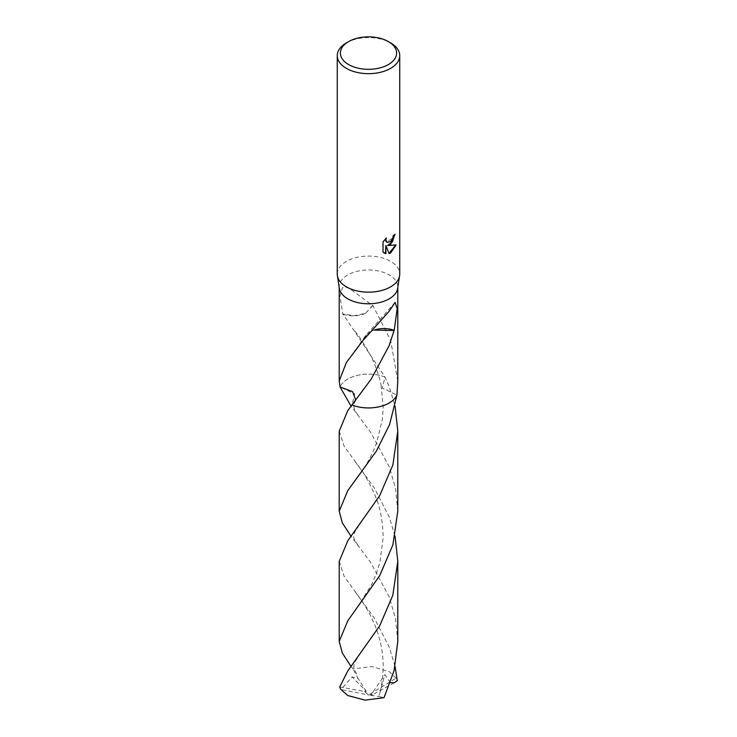 <?xml version="1.0" encoding="UTF-8"?>
<svg xmlns="http://www.w3.org/2000/svg" width="737" height="737" viewBox="0 0 737 737"><rect width="100%" height="100%" fill="white"/><g stroke="black" fill="none" stroke-linecap="round" stroke-linejoin="round"><path stroke-width="0.55" stroke-dasharray="3.69 2.76" d="M337.26 274.127A31.24 18.038 180 0 1 346.408 261.377A31.24 18.038 180 0 1 380.458 257.462A31.24 18.038 180 0 1 399.74 274.127M339.333 288.37A29.287 16.905 180 0 1 339.213 286.877A29.287 16.905 180 0 1 347.79 274.919A29.287 16.905 180 0 1 379.702 271.262A29.287 16.905 180 0 1 397.787 286.877A29.287 16.905 180 0 1 397.667 288.37M397.787 381.02L390.665 340.476L372.858 305.496A29.287 16.905 0 0 0 372.618 305.477L347.79 287.264L342.447 287.596L339.987 296.154L342.779 314.137A29.287 16.905 180 0 1 342.945 313.971L385.064 377.077A29.287 16.905 180 0 0 347.79 379.067A29.287 16.905 180 0 0 341.765 384.115L341.765 384.124A29.287 16.905 180 0 0 340.061 386.98A29.287 16.905 180 0 1 341.765 384.124A29.287 16.905 180 0 1 347.79 379.067A29.287 16.905 180 0 1 385.064 377.077L382.245 387.994L396.939 395.06L382.245 388.003L385.073 377.086L389.21 386.685L395.078 406.096M394.682 234.744L394.7 234.173A30.714 17.734 180 0 1 392.803 235.757L392.471 237.848L386.897 242.197M385.635 238.622L382.641 241.782L383.028 252.063M395.658 245.071L387.22 245.283M382.641 251.842L384.189 253.012M385.506 245.366L389.007 253.371M374.396 329.983A19.521 11.276 0 0 0 371.494 331.116L374.332 330.047M371.54 331.079L366.114 335.114L364.382 338.956M364.142 338.928L371.512 331.097M385.064 377.077A29.287 16.914 180 0 0 340.061 386.98L354.755 394.046L351.936 404.972L355.741 399.998M372.858 305.496L365.488 313.326L354.405 315.722L342.945 313.971M365.46 313.326L365.506 313.326A19.521 11.276 0 0 1 342.779 314.137M372.618 305.477L365.488 313.326M346.408 42.875A31.24 18.038 180 0 1 390.592 42.875M339.213 431.2L344.151 446.226L374.258 487.894L389.21 516.858L395.078 536.278M397.787 641.374L395.585 618.767L389.21 596.859L370.647 562.451L351.07 536.287M339.213 561.373L344.188 576.445L374.221 618.011L389.21 647.04L395.069 666.451M339.72 686.948L364.502 691.49L368.5 694.963L396.091 678.151A29.287 16.905 180 0 1 397.28 680.675M396.091 678.151L389.21 671.637L371.817 666.552L352.977 668.975L351.07 666.46M397.787 511.202L395.557 488.428L389.21 466.687L370.647 432.269L351.07 406.105M342.862 687.354L352.148 676.907L358.081 678.399L352.977 668.975M394.138 682.812L372.498 694.715L368.5 694.963L340.909 689.473M364.502 691.49L366.289 691.453L352.139 676.907M366.289 691.453L358.081 678.399M390.426 682.619L384.852 674.677L378.919 696.529L384.023 697.644M372.498 694.715L370.711 695.295L384.861 674.668M370.711 695.295L378.919 696.529M364.502 691.426L368.5 694.963L372.498 694.65M339.213 287.623L339.213 286.877M395.106 302.4L366.114 335.114M358.127 415.3C353.668 409.634 352.691 404.982 355.179 401.343L358.154 396.875M365.276 336.054L354.902 350.932M397.787 287.623L397.787 286.877M354.967 331.189C359.232 336.21 364.502 344.465 370.766 355.934C375.732 365.119 380.338 380.071 381.112 385.313M356.726 673.719C354.626 670.495 353.649 668.21 353.797 666.847C354.433 663.079 353.548 663.613 358.173 657.211M354.985 461.399L360.835 469.432C364.87 474.674 369.578 483.297 374.958 495.301C379.896 505.849 382.641 519.815 383.203 537.218L379.951 562.119L376.414 573.515L371.918 584.109L355.004 611.12M354.967 591.553C365.322 605.363 369.375 612.631 374.663 624.773C382.586 643.014 386.787 669.104 379.159 695.24M358.154 545.509C353.871 538.48 350.748 536.444 358.154 527.056M381.093 385.285L383.203 407.497L382.328 419.556L376.847 442.126C372.332 455.005 365.064 467.931 355.05 480.892"/><path stroke-width="1.11" d="M388.381 41.604L390.592 42.875A31.24 18.038 180 0 1 399.74 55.634L399.74 274.127A31.24 18.038 180 0 1 399.611 275.721A31.24 18.038 180 0 1 390.592 286.877A31.24 18.038 180 0 1 357.832 291.078A31.24 18.038 180 0 1 337.389 275.721A31.24 18.038 180 0 1 337.26 274.127L337.26 55.634A31.24 18.038 180 0 1 346.408 42.875L348.619 41.604A28.117 16.232 180 0 1 388.381 41.604A28.117 16.232 180 0 1 388.381 64.561A28.117 16.232 180 0 1 348.619 64.561A28.117 16.232 180 0 1 348.619 41.604L346.408 42.875M399.611 275.721L397.667 288.37A29.287 16.905 180 0 1 389.21 298.835A29.287 16.905 180 0 1 358.504 302.769A29.287 16.905 180 0 1 339.333 288.37L337.389 275.721M390.592 244.371L387.598 245.495L396.156 244.951L390.592 253.049L389.118 253.666L385.884 245.578L385.884 253.74L383.028 252.063L383.028 242.003L386.317 237.931L385.866 239.93L387.082 242.316L390.592 241.662L392.849 238.06L393.171 235.969A31.24 18.038 0 0 0 395.078 234.394L390.592 244.371M399.74 55.634A31.24 18.038 180 0 1 390.592 68.384A31.24 18.038 180 0 1 356.542 72.29A31.24 18.038 180 0 1 337.26 55.634M355.741 399.998L352.535 391.633L340.061 386.989A29.287 16.905 180 0 1 340.061 386.98L339.213 381.02L346.344 362.549L364.142 338.928A29.287 16.905 0 0 0 364.382 338.956L389.21 311.171L395.106 302.4L397.179 308.665L394.221 330.305A19.521 11.276 0 0 0 374.396 329.983M389.21 402.973A29.287 16.905 180 0 1 351.936 404.963L347.79 410.601L339.213 431.2L339.213 511.202L347.79 490.602L376.386 451.09L389.551 424.623L396.939 395.069A29.287 16.905 180 0 1 389.21 402.973M397.787 287.623L397.787 381.02L396.939 395.06A29.287 16.905 180 0 1 389.21 402.982A29.287 16.905 180 0 1 351.927 404.963L371.153 379.177L389.21 345.524L394.055 330.48A29.287 16.905 180 0 0 394.221 330.305M394.682 234.744L392.471 241.718L387.598 245.495M386.897 242.197L385.82 241.146L385.635 238.622M384.189 253.012L385.506 253.519L385.884 245.578M389.007 253.371L395.658 245.071M374.332 330.047L394.055 330.48M347.79 670.946L339.72 686.948A29.287 16.905 180 0 0 340.909 689.473L347.79 695.544L365.183 700.15L384.023 697.644L394.111 670.532L397.787 641.374L397.787 561.373L392.812 595.303L379.684 625.851L347.79 670.946M396.939 395.069A29.287 16.914 180 0 1 351.936 404.972M395.078 536.278L397.787 561.373M395.069 666.451L397.28 680.675L394.138 682.812L390.426 682.619M351.07 666.46L342.364 653.12L339.213 641.374L347.79 620.775L379.739 575.579L392.895 544.855L397.787 511.202L397.787 431.2L392.858 464.992L379.693 495.66L347.79 540.774L339.213 561.373L339.213 641.374M395.078 406.096L397.787 431.2M351.07 406.105L340.061 386.98M351.07 536.287L342.346 522.92L339.213 511.202M339.213 381.02L339.213 287.623M355.28 350.453L354.902 350.932"/></g></svg>
